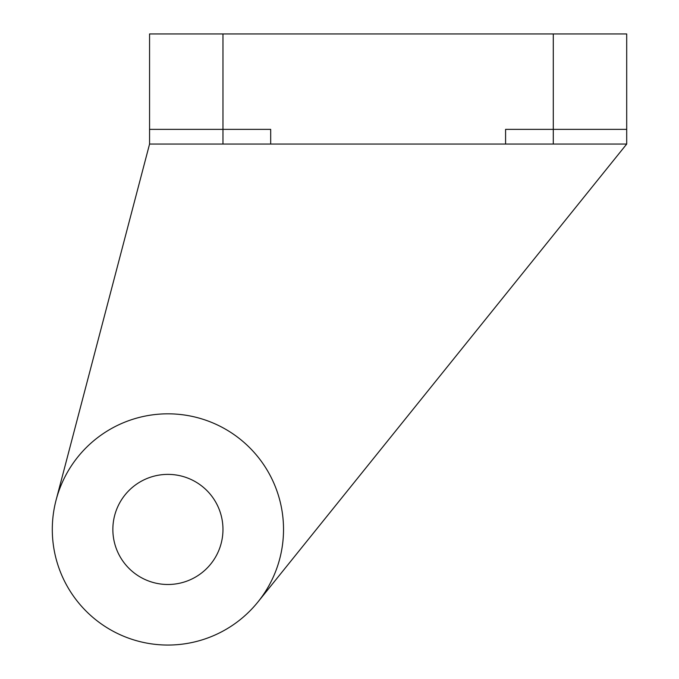 <?xml version="1.0" encoding="UTF-8"?>
<svg xmlns="http://www.w3.org/2000/svg" width="679" height="679" viewBox="0 0 679 679"><rect width="100%" height="100%" fill="white"/><g stroke="black" fill="none" stroke-linecap="round" stroke-linejoin="round"><path stroke-width="1.02" d="M52.3 529.433A115.617 115.617 0 0 0 167.917 645.05A115.617 115.617 0 0 0 283.525 529.433A115.617 115.617 0 0 0 167.917 413.825A115.617 115.617 0 0 0 52.3 529.433M222.967 529.433A55.05 55.05 0 0 1 167.917 584.492A55.05 55.05 0 0 1 112.858 529.433A55.05 55.05 0 0 1 167.917 474.383A55.05 55.05 0 0 1 222.967 529.433M257.961 601.95L626.7 144.058L505.583 144.058L505.583 129.375L626.7 129.375L626.7 144.058M149.567 144.058L149.567 129.375L270.683 129.375L270.683 144.058L149.567 144.058L56.094 500.075M626.7 129.375L626.7 33.95L149.567 33.95L149.567 129.375M270.683 144.058L505.583 144.058M553.292 33.95L553.292 144.058M222.967 33.95L222.967 144.058"/></g></svg>
